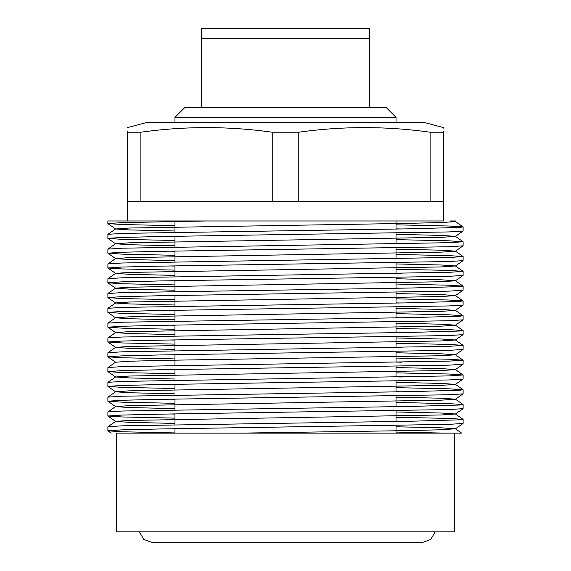 <?xml version="1.0" encoding="UTF-8"?>
<svg xmlns="http://www.w3.org/2000/svg" width="571" height="571" viewBox="0 0 571 571"><rect width="100%" height="100%" fill="white"/><g stroke="black" fill="none" stroke-linecap="round" stroke-linejoin="round"><path stroke-width="0.86" d="M443.389 128.125L443.389 127.583L423.653 122.294L147.347 122.294L127.611 127.583M443.389 131.508L443.389 132.215C443.389 126.091 443.389 126.091 443.389 132.215L430.12 132.215C386.339 126.091 342.55 126.091 298.769 132.215L272.231 132.215L272.231 201.242L443.389 201.242L443.389 220.977L206.302 220.977L443.389 220.977M396.024 224.838L448.956 226.002L463.095 226.908L459.776 227.401L411.099 228.8L122.044 233.403L107.905 234.31L107.876 238.385L121.395 237.465L159.901 236.537L448.956 231.933L463.095 231.027L463.124 226.951M401.413 228.971L396.024 228.878M396.024 239.642L448.956 240.805L463.124 241.754L449.605 242.675L122.044 248.207L107.905 249.113L107.876 253.189L121.395 252.268L159.901 251.34L448.956 246.736L463.095 245.83L463.124 241.754M401.413 243.767L396.024 243.681M396.024 254.445L448.956 255.608L463.124 256.55L449.605 257.478L122.044 263.003L107.905 263.916L107.876 267.992L121.395 267.064L159.901 266.143L448.956 261.539L463.095 260.633L463.124 256.55M401.413 258.57L396.024 258.477M396.024 269.248L448.956 270.404L463.124 271.353L449.605 272.281L122.044 277.806L107.905 278.712L107.876 282.795L121.395 281.867L159.901 280.946L448.956 276.343L463.095 275.436L463.124 271.353M401.413 273.373L396.024 273.281M396.024 284.044L448.956 285.207L463.095 286.114L459.776 286.606L411.099 288.005L122.044 292.609L107.905 293.515L107.876 297.598L121.395 296.67L159.901 295.742L448.956 291.146L463.095 290.239L463.124 286.157M401.413 288.177L396.024 288.084M396.024 298.847L448.956 300.011L463.095 300.917L459.776 301.409L411.099 302.808L122.044 307.412L107.905 308.319L107.876 312.401L121.395 311.473L159.901 310.545L448.956 305.942L463.095 305.035L463.124 300.96M401.413 302.98L396.024 302.887M396.024 313.65L448.956 314.814L463.095 315.72L459.776 316.213L411.099 317.612L122.044 322.215L107.905 323.122L107.876 327.197L121.395 326.277L159.901 325.349L448.956 320.745L463.095 319.839L463.124 315.763M401.413 317.783L396.024 317.69M396.024 328.453L448.956 329.617L463.095 330.523L459.776 331.016L411.099 332.415L122.044 337.018L107.905 337.925L107.876 342L121.395 341.08L159.901 340.152L448.956 335.548L463.095 334.642L463.124 330.566M401.413 332.586L396.024 332.493M396.024 343.257L448.956 344.42L463.124 345.362L449.605 346.29L122.044 351.822L107.905 352.728L107.876 356.804L121.395 355.883L159.901 354.955L448.956 350.351L463.095 349.445L463.124 345.362M401.413 347.382L396.024 347.296M396.024 358.06L448.956 359.223L463.124 360.165L449.605 361.093L122.044 366.618L107.905 367.531L107.876 371.607L121.395 370.679L159.901 369.758L448.956 365.155L463.095 364.248L463.124 360.165M401.413 362.185L396.024 362.093M396.024 372.863L448.956 374.019L463.124 374.969L449.605 375.896L122.044 381.421L107.905 382.327L107.876 386.41L121.395 385.482L159.901 384.561L448.956 379.958L463.095 379.051L463.124 374.969M401.413 376.988L396.024 376.896M396.024 387.659L448.956 388.822L463.095 389.729L459.776 390.221L411.099 391.62L122.044 396.224L107.905 397.13L107.876 401.213L121.395 400.285L159.901 399.357L448.956 394.761L463.095 393.854L463.124 389.772M401.413 391.792L396.024 391.699M396.024 402.462L448.956 403.626L463.095 404.532L459.776 405.025L411.099 406.424L122.044 411.027L107.905 411.934L107.876 416.016L121.395 415.088L159.901 414.161L448.956 409.557L463.095 408.65L463.124 404.575M401.413 406.595L396.024 406.502M396.024 417.265L448.956 418.429L463.095 419.335L459.776 419.828L411.099 421.227L122.044 425.83L107.905 426.737L107.876 430.812L121.395 429.892L159.901 428.964L448.956 424.36L463.095 423.454L463.124 419.378M401.413 421.398L396.024 421.305M169.587 221.569L174.976 221.655M174.976 225.695L122.044 224.531L107.876 223.582L121.395 222.661L206.302 220.977L107.876 220.977L107.876 223.589M169.587 236.365L174.976 236.458M174.976 240.498L122.044 239.335L107.876 238.385M169.587 251.169L174.976 251.261M174.976 255.301L122.044 254.138L107.876 253.189M169.587 265.972L174.976 266.065M174.976 270.104L122.044 268.941L107.876 267.992M169.587 280.775L174.976 280.868M174.976 284.9L122.044 283.744L107.876 282.795M169.587 295.578L174.976 295.671M174.976 299.704L122.044 298.547L107.876 297.598M169.587 310.381L174.976 310.467M174.976 314.507L122.044 313.343L107.876 312.401M169.587 325.185L174.976 325.27M174.976 329.31L122.044 328.147L107.876 327.197M169.587 339.981L174.976 340.073M174.976 344.113L122.044 342.95L107.876 342M169.587 354.784L174.976 354.876M174.976 358.916L122.044 357.753L107.876 356.804M169.587 369.587L174.976 369.68M174.976 373.72L122.044 372.556L107.876 371.607M169.587 384.39L174.976 384.483M174.976 388.516L122.044 387.359L107.876 386.41M169.587 399.193L174.976 399.286M174.976 403.319L122.044 402.162L107.876 401.213M169.587 413.996L174.976 414.082M174.976 418.122L122.044 416.958L107.876 416.016M169.587 428.8L174.976 428.885M174.976 432.925L122.044 431.762L107.876 430.812M285.5 433.139L454.737 433.139L454.737 531.822L116.263 531.822L116.263 433.139L285.5 433.139M174.976 230.991L129.203 229.913L115.62 228.971L129.203 228.022L405.624 223.418L441.797 222.519L455.351 221.612L456.258 220.977L449.969 220.977L455.351 221.527L463.095 226.908M188.23 433.139L446.294 433.139L396.024 432.069M239.128 433.139L405.624 430.648L441.797 429.749L455.351 428.757L461.661 433.139L454.737 433.139M127.611 131.508L127.611 132.215C127.611 126.091 127.611 126.091 127.611 132.215L127.611 201.242L272.231 201.242M272.231 132.215C228.45 126.091 184.661 126.091 140.88 132.215L140.88 201.242M140.88 132.215L127.611 132.215M298.769 132.215L298.769 201.242M430.12 132.215L430.12 201.242M443.389 132.215L443.389 201.242M455.351 428.757L441.797 427.85L396.024 426.773M174.976 423.418L129.203 422.347L115.62 421.398L129.203 420.449L441.797 414.946L455.38 413.996L441.797 413.047L396.024 411.969M174.976 408.615L129.203 407.544L115.62 406.595L129.203 405.646L441.797 400.143L455.38 399.193L441.797 398.244L396.024 397.166M174.976 393.819L129.203 392.741L115.62 391.792L129.203 390.842L441.797 385.339L455.38 384.39L441.797 383.441L396.024 382.363M174.976 379.016L129.203 377.938L115.62 376.988L129.203 376.039L441.797 370.536L455.38 369.587L441.797 368.638L396.024 367.56M107.905 356.846L115.649 362.228L129.203 361.236L165.376 360.337L441.797 355.733L455.38 354.784L441.797 353.834L396.024 352.764M174.976 349.409L129.203 348.331L115.62 347.382L129.203 346.433L441.797 340.93L455.38 339.981L441.797 339.031L396.024 337.961M174.976 334.606L129.203 333.528L115.62 332.586L129.203 331.637L441.797 326.134L455.38 325.185L441.797 324.235L396.024 323.157M174.976 319.803L129.203 318.732L115.649 317.826L107.905 312.437M107.905 323.122L115.649 317.74L129.203 316.834L441.797 311.331L455.38 310.381L441.797 309.432L396.024 308.354M174.976 305L129.203 303.929L115.649 303.023L107.905 297.634M107.905 308.319L115.649 302.937L129.203 302.03L441.797 296.527L455.38 295.578L441.797 294.629L396.024 293.551M174.976 290.204L129.203 289.126L115.649 288.219L107.905 282.838M107.905 293.515L115.649 288.134L129.203 287.227L441.797 281.724L455.38 280.775L441.797 279.826L396.024 278.748M174.976 275.4L129.203 274.323L115.62 273.373L129.203 272.424L441.797 266.921L455.38 265.972L441.797 265.023L396.024 263.945M174.976 260.597L129.203 259.519L115.62 258.57L129.203 257.621L441.797 252.118L455.38 251.169L441.797 250.219L396.024 249.149M174.976 245.794L129.203 244.716L115.62 243.767L129.203 242.818L441.797 237.315L455.38 236.365L441.797 235.416L396.024 234.346M174.976 117.362L184.847 107.498L386.153 107.498L396.024 117.362L174.976 117.362L174.976 122.294M201.62 107.498L201.62 38.421L369.38 38.421L369.38 107.498M369.38 38.421L369.38 28.55L201.62 28.55L201.62 38.421M174.976 433.139L174.976 428.707L174.976 433.139M174.976 424.667L174.976 413.904L174.976 424.667M174.976 409.864L174.976 399.1L174.976 409.864M174.976 389.765L174.976 384.297L174.976 389.765M174.976 374.961L174.976 369.494L174.976 374.961M174.976 365.461L174.976 354.698L174.976 365.461M174.976 350.658L174.976 339.895L174.976 350.658M174.976 335.855L174.976 325.092L174.976 335.855M174.976 321.052L174.976 310.289L174.976 321.052M174.976 306.249L174.976 295.485L174.976 306.249M174.976 291.446L174.976 280.682L174.976 291.446M174.976 276.649L174.976 265.879L174.976 276.649M174.976 261.846L174.976 251.083L174.976 261.846M174.976 247.043L174.976 236.28L174.976 247.043M174.976 232.24L174.976 221.477L174.976 232.24M127.611 201.242L127.611 220.977M396.024 433.139L396.024 425.523L396.024 433.139M396.024 421.484L396.024 410.72L396.024 421.484M396.024 406.688L396.024 395.917L396.024 406.688M396.024 391.884L396.024 381.121L396.024 391.884M396.024 377.081L396.024 366.318L396.024 377.081M396.024 362.278L396.024 351.515L396.024 362.278M396.024 347.475L396.024 336.712L396.024 347.475M396.024 332.672L396.024 321.908L396.024 332.672M396.024 317.869L396.024 307.105L396.024 317.869M396.024 303.073L396.024 292.302L396.024 303.073M396.024 288.269L396.024 277.506L396.024 288.269M396.024 273.466L396.024 262.703L396.024 273.466M396.024 258.663L396.024 247.9L396.024 258.663M396.024 243.86L396.024 233.096L396.024 243.86M396.024 229.057L396.024 220.977L396.024 229.057M115.649 421.355L107.905 426.737M455.351 413.954L463.095 419.335M115.649 406.552L107.905 411.934M455.351 399.15L463.095 404.532M115.649 391.749L107.905 397.13M455.351 384.347L463.095 389.729M115.649 376.946L107.905 382.327M455.351 369.544L463.095 374.926M115.649 362.142L107.905 367.531M455.351 354.741L463.095 360.13M115.649 347.339L107.905 352.728M455.351 339.938L463.095 345.327M115.649 332.543L107.905 337.925M455.351 325.142L463.095 330.523M455.351 310.339L463.095 315.72M455.351 295.535L463.095 300.917M455.351 280.732L463.095 286.114M115.649 273.331L107.905 278.712M455.351 265.929L463.095 271.311M115.649 258.527L107.905 263.916M455.351 251.126L463.095 256.515M115.649 243.724L107.905 249.113M455.351 236.323L463.095 241.711M115.649 228.928L107.905 234.31M107.905 430.855L111.195 433.139M455.351 428.842L463.095 423.454M115.649 421.441L107.905 416.052M455.351 414.039L463.095 408.65M115.649 406.638L107.905 401.249M455.351 399.236L463.095 393.854M115.649 391.834L107.905 386.453M455.351 384.433L463.095 379.051M115.649 377.031L107.905 371.65M455.351 369.63L463.095 364.248M455.351 354.827L463.095 349.445M115.649 347.425L107.905 342.043M455.351 340.023L463.095 334.642M115.649 332.622L107.905 327.24M455.351 325.227L463.095 319.839M455.351 310.424L463.095 305.035M455.351 295.621L463.095 290.239M455.351 280.818L463.095 275.436M115.649 273.416L107.905 268.035M455.351 266.015L463.095 260.633M115.649 258.613L107.905 253.231M455.351 251.211L463.095 245.83M115.649 243.81L107.905 238.428M455.351 236.408L463.095 231.027M115.649 229.014L107.905 223.625M396.024 117.362L396.024 122.294M435.181 531.822L430.748 539.445L422.461 542.45L152.072 542.45L143.785 539.445L139.353 531.822"/></g></svg>
